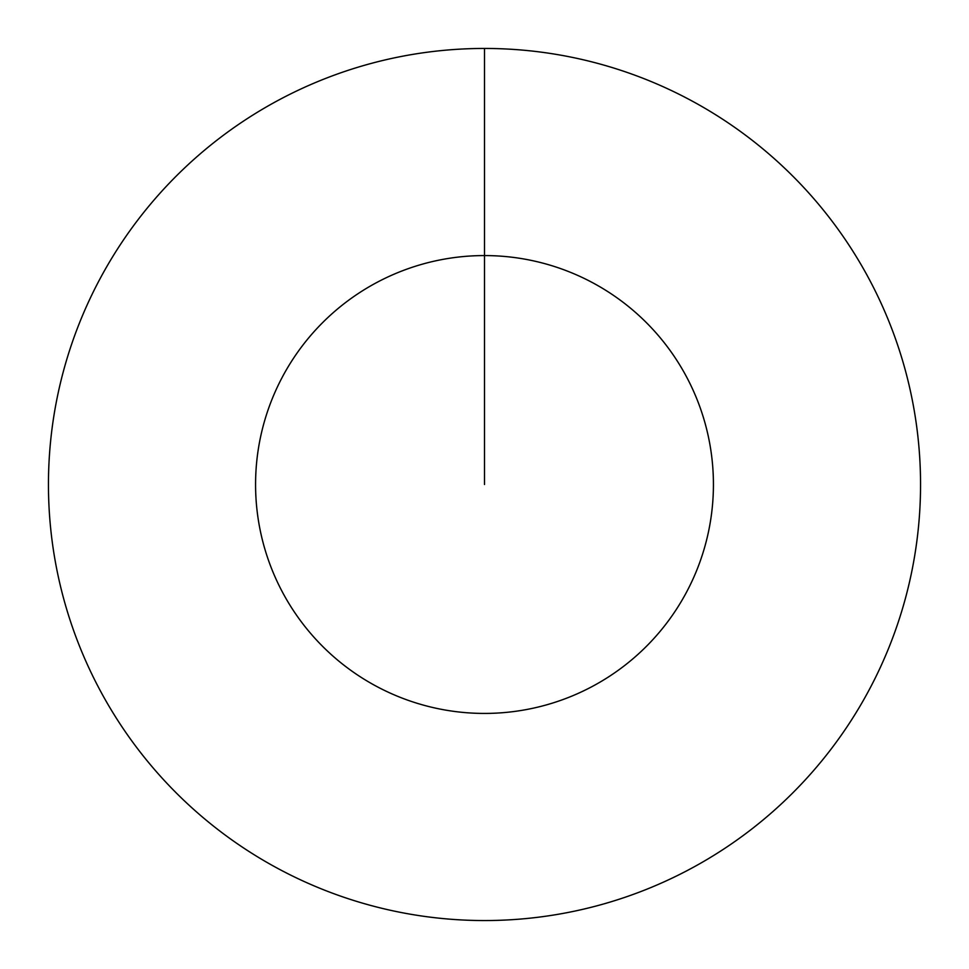 <?xml version="1.0" encoding="UTF-8"?>
<svg xmlns="http://www.w3.org/2000/svg" width="969" height="969" viewBox="0 0 969 969"><rect width="100%" height="100%" fill="white"/><g stroke="black" fill="none" stroke-linecap="round" stroke-linejoin="round"><path stroke-width="1.45" d="M484.5 484.5L484.5 255.574A228.926 228.926 0 0 1 713.426 484.5A228.926 228.926 0 0 1 484.5 713.426A228.926 228.926 0 0 1 255.574 484.5A228.926 228.926 0 0 1 484.5 255.574L484.5 48.45A436.05 436.05 0 0 1 920.55 484.5A436.05 436.05 0 0 1 484.5 920.55A436.05 436.05 0 0 1 48.45 484.5A436.05 436.05 0 0 1 484.5 48.45"/></g></svg>
